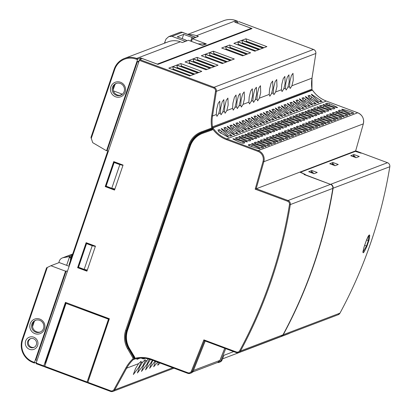 <?xml version="1.0" encoding="UTF-8"?>
<svg xmlns="http://www.w3.org/2000/svg" width="412" height="412" viewBox="0 0 412 412"><rect width="100%" height="100%" fill="white"/><g stroke="black" fill="none" stroke-linecap="round" stroke-linejoin="round"><path stroke-width="0.62" d="M47.313 267.44L22.696 339.751A17.34 16.846 -110.8 0 0 33.156 361.927L34.49 362.421L65.544 271.189L50.897 265.73L46.577 267.81L22.171 339.457C19.663 350.082 23.293 357.776 33.063 362.539L34.381 363.024M39.851 319.109A7.766 7.545 69.2 0 1 44.537 329.044A7.766 7.545 69.2 0 1 34.907 333.638A7.766 7.545 69.2 0 1 30.22 323.708A7.766 7.545 69.2 0 1 39.851 319.109M33.696 337.186A6.504 6.319 69.2 0 1 37.621 345.503A6.504 6.319 69.2 0 1 29.556 349.35A6.504 6.319 69.2 0 1 25.637 341.038A6.504 6.319 69.2 0 1 33.696 337.186M114.201 69.165L90.964 137.423L92.731 142.67L106.538 150.782L137.551 59.668L137.943 58.931L140.616 57.917L140.126 59.354M120.489 82.245A7.766 7.545 69.2 0 1 125.171 92.18A7.766 7.545 69.2 0 1 115.54 96.774A7.766 7.545 69.2 0 1 110.854 86.844A7.766 7.545 69.2 0 1 120.489 82.245M84.172 269.376L92.221 245.722L86.561 243.61L78.512 267.264L84.172 269.376L87.308 270.081M111.781 188.279L119.83 164.625L114.17 162.519L106.121 186.167L111.781 188.279L114.912 188.99M36.41 362.277L34.397 363.039L34.49 362.421M65.544 271.189L66.188 270.947L35.875 359.98L37.044 360.418M106.538 150.782L107.177 150.535L137.443 61.62L138.957 61.043M140.616 57.917L157.296 64.107L251.335 28.335L234.685 22.135L237.43 21.094L237.08 22.475M67.357 271.384L66.188 270.947M50.897 265.73L59.225 262.562L69.103 266.245M137.551 59.668L136.223 59.174L136.609 58.437A18.061 17.546 -110.8 0 0 124.439 58.447L168.199 41.803A18.061 17.546 -110.8 0 1 180.368 41.792L182.367 42.534L188.372 40.252L202.359 45.459L206.361 43.94L192.378 38.728L198.383 36.441L196.385 35.7A18.061 17.546 -110.8 0 0 188.66 34.675M192.378 38.728L191.467 41.401M69.365 265.472L69.036 264.772L107.8 150.905L107.177 150.535M138.617 62.058L137.443 61.62M95.368 246.407L87.205 243.368L86.561 243.61M122.972 165.315L114.809 162.271L114.17 162.519M121.056 95.095A6.324 6.139 -110.8 0 1 117.281 94.935A6.324 6.139 69.2 0 1 116.575 83.317M40.417 331.959A6.324 6.139 -110.8 0 1 36.647 331.799A6.324 6.139 69.2 0 1 35.942 320.181M30.807 338.582A4.697 4.563 -110.8 0 0 34.129 347.316M113.439 90.877L122.39 94.214M113.187 89.754L115 84.419M32.553 326.613L34.366 321.283M90.964 137.423L114.196 69.144L114.716 69.437L91.196 138.54M251.335 28.335L251.14 28.912M22.696 339.751L22.171 339.457L46.577 267.81M70.431 260.678L70.426 259.339L71.925 254.946L72.476 254.668M206.361 43.94L198.069 43.863M35.684 332.165A6.324 6.139 69.2 0 1 35.453 320.345A6.324 6.139 69.2 0 1 43.863 326.247A6.324 6.139 69.2 0 1 35.684 332.165M116.323 95.301A6.324 6.139 69.2 0 1 116.086 83.481A6.324 6.139 69.2 0 1 124.496 89.383A6.324 6.139 69.2 0 1 116.323 95.301M33.521 338.726A4.697 4.563 69.2 0 1 33.696 347.507A4.697 4.563 69.2 0 1 27.45 343.124A4.697 4.563 69.2 0 1 33.521 338.726M92.221 245.722L95.357 246.433M119.83 164.625L122.967 165.336M58.741 262.748L59.287 261.141A5.418 5.263 -110.8 0 1 62.356 257.938L72.703 254.003M66.641 265.328L69.314 257.474L70.437 257.047A4.697 4.563 -110.8 0 0 68.073 256.831L63.278 257.68A5.418 5.263 -110.8 0 0 62.356 257.938M70.864 258.051L69.314 257.474M171.948 36.323L168.755 36.611L180.605 32.105L181.769 32.105L182.284 32.394L171.948 36.323L185.266 41.282L186.832 40.69L185.565 39.918L177.242 36.817L183.649 34.381L193.98 38.12M194.037 37.95L195.597 37.353A7.225 1.303 110.4 0 1 195.824 37.343A7.225 1.303 110.4 0 1 195.896 37.389M185.266 41.282A7.225 1.303 110.4 0 0 184.854 41.591M164.455 43.229L164.718 42.446A7.225 1.303 -69.6 0 1 166.082 38.991L168.755 36.611M182.192 38.661L183.649 34.381M191.971 37.482L190.73 41.128M149.268 359.125L147.032 364.12L141.481 371.418L143.67 365.403L148.16 358.847M142.67 362.076L145.209 359.676L145.05 361.169L142.964 365.671L137.412 372.968L139.601 366.948L142.67 362.076L140.981 362.714L138.895 367.216L133.344 374.513L135.533 368.498L138.602 363.621L141.141 361.226L140.981 362.714M140.013 358.188L136.928 359.362A36.122 35.092 69.2 0 1 137.809 358.43M77.616 267.692L86.937 271.168L95.45 246.16L86.129 242.689L77.616 267.692L78.254 267.45L87.081 270.736M86.623 242.874L78.254 267.45M105.225 186.6L114.546 190.071L123.059 165.068L113.733 161.592L105.225 186.6L105.863 186.353L114.691 189.644M114.227 161.777L105.863 186.353M43.703 366.495L36.06 363.657L36.153 363.039L43.811 365.897L65.436 302.372L109.381 318.749L87.663 382.887L110.493 391.385M36.153 363.039L139.606 59.555L142.248 58.545L157.899 64.38L252.077 28.557L236.411 22.778M65.93 302.557L45.485 362.612L45.825 362.735M45.531 363.59L45.485 362.612M44.656 366.16L43.718 366.51L43.811 365.897M236.431 22.722L239.115 21.733M262.805 48.168L258.921 49.646L237.945 41.828L241.829 40.35L262.805 48.168M258.736 49.713L254.853 51.191L233.877 43.373L237.76 41.9L258.736 49.713M250.599 52.808L246.716 54.286L225.74 46.468L229.623 44.996L250.599 52.808M246.53 54.358L242.647 55.836L221.671 48.019L225.555 46.541L246.53 54.358M234.325 58.998L230.442 60.476L209.466 52.659L213.349 51.181L234.325 58.998M230.257 60.549L226.373 62.027L205.397 54.209L209.281 52.731L230.257 60.549M226.188 62.094L222.305 63.572L201.329 55.754L205.212 54.276L226.188 62.094M218.051 65.189L214.168 66.667L193.192 58.849L197.075 57.371L218.051 65.189M213.983 66.739L210.099 68.212L189.123 60.399L193.007 58.921L213.983 66.739M209.914 68.284L206.031 69.762L185.055 61.944L188.938 60.466L209.914 68.284M201.777 71.379L197.894 72.857L176.918 65.039L180.801 63.561L201.777 71.379M197.708 72.929L193.825 74.402L172.849 66.59L176.733 65.111L197.708 72.929M193.64 74.474L189.757 75.952L168.781 68.135L172.664 66.656L193.64 74.474M266.873 46.618L262.99 48.096L242.014 40.278L245.897 38.805L266.873 46.618M245.629 41.627L246.587 41.267L245.897 38.805M246.371 41.906L246.587 41.267L263.943 47.735M241.561 43.178L242.519 42.812L259.874 49.28M241.829 40.35L242.519 42.812L242.302 43.451M237.492 44.723L238.45 44.362L255.806 50.831M237.76 41.9L238.45 44.362L238.234 45.001M229.355 47.818L230.313 47.457L247.669 53.926M229.623 44.996L230.313 47.457L230.097 48.096M225.287 49.368L226.245 49.002L243.6 55.471M225.555 46.541L226.245 49.002L226.028 49.641M213.081 54.008L214.039 53.648L231.395 60.111M213.349 51.181L214.039 53.648L213.823 54.286M209.018 55.558L209.971 55.193L227.326 61.661M209.281 52.731L209.971 55.193L209.754 55.831M204.949 57.103L205.902 56.743L223.258 63.206M205.212 54.276L205.902 56.743L205.686 57.381M196.812 60.198L197.765 59.833L215.121 66.301M197.075 57.371L197.765 59.833L197.549 60.471M192.744 61.749L193.697 61.383L211.057 67.851M193.007 58.921L193.697 61.383L193.48 62.021M188.675 63.294L189.628 62.928L206.989 69.396M188.938 60.466L189.628 62.928L189.412 63.566M180.538 66.389L181.491 66.023L198.852 72.491M180.801 63.561L181.491 66.023L181.275 66.662M176.47 67.934L177.423 67.573L194.783 74.042M176.733 65.111L177.423 67.573L177.206 68.212M172.401 69.484L173.354 69.118L190.715 75.587M172.664 66.656L173.354 69.118L173.138 69.757M205.712 131.031L205.542 131.531M212.041 128.812L211.387 128.925A1.808 1.756 -110.8 0 0 212.257 128.168M126.031 334.508A20.95 20.353 -110.8 0 0 126.165 340.837M201.808 132.479A20.95 20.353 -110.8 0 0 190.426 144.082M126.896 330.45L126.494 330.604L189.695 144.962A20.95 20.353 69.2 0 1 201.556 132.576A20.95 20.353 69.2 0 1 201.7 132.52L211.361 128.93A1.808 1.756 -110.8 0 0 211.377 128.93L212.103 128.626M218.695 113.63L216.97 116.333L216.31 114.536L216.655 109.386L218.164 103.371L219.771 101.182L220.018 108.109L218.695 113.63L220.379 112.991L220.724 107.841L222.233 101.821L223.84 99.632L224.087 106.559L222.763 112.085L221.038 114.783L220.379 112.991M226.832 110.534L225.107 113.238L224.447 111.441L224.792 106.291L226.301 100.276L227.908 98.087L228.155 105.014L226.832 110.534L232.584 108.346L232.929 103.196L234.438 97.18L236.045 94.992L236.292 101.919L234.969 107.439L233.243 110.143L232.584 108.346M239.037 105.894L237.312 108.593L236.653 106.801L236.998 101.651L238.507 95.63L240.114 93.447L240.361 100.368L239.037 105.894L240.721 105.251L241.066 100.101L242.575 94.085L244.182 91.897L244.429 98.823L243.106 104.344L241.381 107.048L240.721 105.251M251.238 101.249L249.518 103.953L248.858 102.155L249.203 97.005L250.712 90.99L252.319 88.801L252.566 95.728L251.238 101.249L252.927 100.61L253.272 95.46L254.781 89.44L256.388 87.256L256.635 94.178L255.306 99.704L253.586 102.403L252.927 100.61M259.375 98.154L257.654 100.858L256.995 99.06L257.34 93.91L258.849 87.895L260.456 85.706L260.703 92.633L259.375 98.154L269.201 94.42L269.546 89.27L271.055 83.25L272.656 81.066L272.909 87.988L271.58 93.514L269.855 96.217L269.201 94.42M275.649 91.969L273.923 94.667L273.269 92.87L273.614 87.72L275.123 81.705L276.725 79.516L276.977 86.443L275.649 91.969L281.406 89.775L281.751 84.625L283.26 78.61L284.862 76.421L285.114 83.348L283.786 88.874L282.06 91.572L281.406 89.775M287.854 87.323L286.129 90.027L285.475 88.23L285.82 83.08L287.329 77.065L288.93 74.876L289.183 81.797L287.854 87.323L289.543 86.68L289.888 81.53L291.397 75.514L292.999 73.326L293.251 80.252L291.923 85.778L290.197 88.477L289.543 86.68M152.342 360.155L151.101 362.575L145.549 369.873L147.738 363.853L150.447 359.48M155.087 361.18L149.618 368.323L151.807 362.308L152.919 360.371M157.667 362.143L153.686 366.778L155.551 361.355M160.067 363.034L157.755 365.228L158.363 362.4M86.984 382.624L44.547 366.819L66.038 303.356L108.485 319.176L87.092 382.022L86.999 382.64L87.725 382.372M88.642 379.668L108.552 320.624L108.485 319.176M66.038 303.356L108.727 319.084M321.963 101.579L322.102 101.167L320.361 101.831L318.352 101.079L311.627 94.837L311.374 94.199L322.086 101.398M315.958 103.865L316.097 103.453L314.356 104.112L312.348 103.366L305.616 97.124L305.369 96.485L316.086 103.664M309.948 106.152L310.087 105.74L308.351 106.399L306.337 105.652L299.612 99.405L299.364 98.767L310.066 105.987M303.943 108.433L304.082 108.021L302.341 108.686L300.333 107.934L293.607 101.692L293.354 101.053L304.066 108.253M297.938 110.72L298.077 110.308L296.336 110.967L294.328 110.22L287.602 103.979L287.349 103.335L298.061 110.54M291.928 113.006L292.072 112.594L290.331 113.254L288.318 112.502L281.592 106.26L281.344 105.621L292.046 112.842M285.923 115.288L286.062 114.876L284.326 115.54L282.313 114.788L275.587 108.547L275.334 107.908L286.052 115.108M279.918 117.575L280.057 117.163L278.316 117.822L276.308 117.075L269.582 110.833L269.33 110.189L280.042 117.389M273.908 119.856L274.052 119.444L272.311 120.108L270.303 119.356L263.572 113.115L263.325 112.476L274.042 119.655M267.903 122.143L268.042 121.731L266.307 122.39L264.293 121.643L257.567 115.401L257.32 114.763L268.021 121.983M261.898 124.429L262.037 124.017L260.296 124.676L258.288 123.93L251.562 117.683L251.31 117.044L262.022 124.244M255.893 126.711L256.032 126.299L254.292 126.963L252.283 126.211L245.552 119.969L245.305 119.331L256.017 126.53M249.883 128.997L250.022 128.585L248.287 129.244L246.273 128.498L239.547 122.256L239.3 121.612L250.017 128.796M243.878 131.284L244.017 130.872L242.282 131.531L240.268 130.779L233.542 124.537L233.29 123.899L243.997 131.119M237.873 133.565L238.012 133.153L236.272 133.818L234.263 133.066L227.537 126.824L227.285 126.185L237.997 133.385M231.863 135.852L232.007 135.44L230.267 136.099L228.253 135.352L221.527 129.111L221.28 128.467L231.997 135.651M318.291 102.84L318.419 102.464L317.791 102.701L309.165 97.716L308.016 95.718L309.7 95.414L318.764 102.82M312.286 105.122L312.409 104.751L311.786 104.988L303.16 100.003L302.011 97.999L303.696 97.701L312.76 105.106M306.276 107.408L306.404 107.032L305.776 107.275L297.15 102.289L296.007 100.286L297.685 99.982L306.749 107.388M300.271 109.69L300.399 109.319L299.771 109.556L291.145 104.571L290.002 102.573L291.681 102.269L300.745 109.674M294.266 111.976L294.389 111.606L293.766 111.843L285.14 106.857L283.992 104.854L285.676 104.555L294.74 111.961M288.256 114.263L288.385 113.887L287.756 114.129L279.13 109.139L277.987 107.141L279.666 106.837L288.73 114.242M282.251 116.545L282.38 116.174L281.751 116.411L273.125 111.425L271.982 109.422L273.661 109.123L282.725 116.529M276.246 118.831L276.375 118.455L275.746 118.697L267.12 113.712L265.972 111.709L267.656 111.41L276.72 118.81M270.241 121.118L270.365 120.742L269.742 120.979L261.11 115.993L259.967 113.995L261.646 113.691L270.715 121.097M264.231 123.399L264.36 123.028L263.732 123.265L255.105 118.28L253.962 116.277L255.641 115.978L264.705 123.384M258.226 125.686L258.355 125.31L257.727 125.552L249.1 120.567L247.957 118.563L249.636 118.259L258.7 125.665M252.221 127.967L252.345 127.596L251.722 127.833L243.095 122.848L241.947 120.85L243.631 120.546L252.695 127.952M246.211 130.254L246.34 129.883L245.712 130.12L237.085 125.135L235.942 123.131L237.621 122.833L246.685 130.238M240.206 132.54L240.335 132.164L239.707 132.407L231.081 127.416L229.937 125.418L231.616 125.114L240.68 132.52M234.201 134.822L234.325 134.451L233.702 134.688L225.076 129.703L223.927 127.699L225.611 127.401L234.675 134.806M228.191 137.108L228.32 136.738L227.692 136.975L219.066 131.989L217.922 129.986L219.601 129.687L228.665 137.093M212.34 127.967L212.623 128.93L212.963 127.89L312.481 90.135M354.732 151.595L354.892 151.137L361 152.821L355.669 150.838L363.332 123.852L355.669 150.838L255.183 189.175L263.01 161.55A8.307 8.07 -110.8 0 0 257.871 151.338L226.482 139.642A29.623 28.778 69.2 0 1 212.623 128.93L212.278 129.95L203.003 133.205A21.676 21.053 -110.8 0 0 190.236 146.203L127.591 330.218A21.676 21.053 -110.8 0 0 129.636 348.732L134.853 357.384L134.503 358.404L133.776 358.749L134.209 359.223L134.503 358.404A29.623 28.778 69.2 0 1 151.714 359.269L187.841 372.731A2.889 2.807 -110.8 0 0 191.369 371.166L203.878 339.874L236.328 351.966A2.889 2.807 -110.8 0 0 239.717 350.689A468.887 455.507 -110.8 0 0 289.487 204.496L290.342 204.568A3.61 3.507 -110.8 0 0 288.019 200.526L256.202 188.67L263.845 161.705L363.312 123.868A9.033 8.776 69.2 0 0 357.724 112.764L326.34 101.069L226.873 138.906A28.897 28.073 69.2 0 1 212.963 127.89A0.36 0.35 -110.8 0 0 212.546 127.751L211.861 129.342L212.278 129.95M187.841 372.731L187.769 373.349A3.61 3.507 -110.8 0 0 190.205 373.344L191.245 372.948A3.61 3.507 -110.8 0 0 193.228 370.991L192.183 371.387L204.44 340.734L236.256 352.579A3.61 3.507 -110.8 0 0 240.5 350.988L282.982 334.827L281.175 336.419A3.61 3.507 -110.8 0 0 282.982 334.827L282.993 334.822A469.608 456.208 -110.8 0 0 332.829 188.408A3.61 3.507 -110.8 0 0 330.506 184.365L304.015 174.497L304.679 174.245L299.751 172.108M129.636 348.732L129.177 349.041L134.235 357.4L133.761 358.754M133.823 358.61L134.23 357.415L134.853 357.384M212.293 128.106L211.881 129.322L203.404 132.278A22.397 21.759 -110.8 0 0 202.889 132.468L202.41 132.649A22.397 21.759 -110.8 0 0 189.731 145.894L127.087 329.909L189.716 145.93M206.757 130.64L206.948 131.037M211.572 129.414L210.82 129.136M222.073 359.985L220.075 361.983A3.61 3.507 -110.8 0 0 222.058 360.021L223.628 356.092M217.356 362.57A3.61 3.507 -110.8 0 0 221.017 360.418L225.714 348.66M203.878 339.874L204.414 340.724L236.236 352.579L238.692 352.579L281.175 336.419M193.228 370.991L205.207 341.018M304.015 174.497L330.522 184.375L288.019 200.526L287.627 201.262L255.183 189.175M304.53 174.683L304.679 174.245M353.105 156.606L354.593 156.04L355.602 157.533M354.593 156.04L353.929 155.793L352.44 156.359M332.082 164.604L333.571 164.038L332.906 163.791L331.418 164.357M311.06 172.597L312.548 172.036L311.884 171.783L310.396 172.35M333.571 164.038L334.58 165.531M312.548 172.036L313.558 173.529M361 152.821L360.891 153.13M342.104 109.592A18.061 2.781 18.8 0 0 349.767 113.084A1.808 0.278 18.8 0 0 351.843 113.64A14.451 2.225 18.8 0 0 353.573 113.192A14.451 2.225 18.8 0 0 353.584 112.981A1.808 0.278 18.8 0 0 352.085 112.203A18.061 2.781 18.8 0 0 342.733 109.355A1.808 0.278 18.8 0 0 341.744 109.278A1.808 0.278 18.8 0 0 342.104 109.592M337.145 107.275A18.061 2.781 18.8 0 0 329.482 103.783A1.808 0.278 18.8 0 0 327.406 103.227A14.451 2.225 18.8 0 0 325.676 103.675A14.451 2.225 18.8 0 0 325.665 103.886A1.808 0.278 18.8 0 0 327.164 104.663A18.061 2.781 18.8 0 0 336.516 107.511A1.808 0.278 18.8 0 0 337.505 107.589A1.808 0.278 18.8 0 0 337.145 107.275L337.026 107.62M336.099 111.879A18.061 2.781 18.8 0 0 343.762 115.37A1.808 0.278 18.8 0 0 345.838 115.927A14.451 2.225 18.8 0 0 347.568 115.473A14.451 2.225 18.8 0 0 347.579 115.262A1.808 0.278 18.8 0 0 346.08 114.49A18.061 2.781 18.8 0 0 336.722 111.642A1.808 0.278 18.8 0 0 335.739 111.564A1.808 0.278 18.8 0 0 336.099 111.879M331.14 109.556A18.061 2.781 18.8 0 0 323.477 106.064A1.808 0.278 18.8 0 0 321.401 105.508A14.451 2.225 18.8 0 0 319.671 105.961A14.451 2.225 18.8 0 0 319.661 106.172A1.808 0.278 18.8 0 0 321.159 106.945A18.061 2.781 18.8 0 0 330.512 109.798A1.808 0.278 18.8 0 0 331.5 109.875A1.808 0.278 18.8 0 0 331.14 109.556L331.021 109.901M330.089 114.16A18.061 2.781 18.8 0 0 337.752 117.657A1.808 0.278 18.8 0 0 339.833 118.213A14.451 2.225 18.8 0 0 341.563 117.76A14.451 2.225 18.8 0 0 341.569 117.549A1.808 0.278 18.8 0 0 340.07 116.771A18.061 2.781 18.8 0 0 330.718 113.923A1.808 0.278 18.8 0 0 329.729 113.846A1.808 0.278 18.8 0 0 330.089 114.16M325.135 111.843A18.061 2.781 18.8 0 0 317.472 108.351A1.808 0.278 18.8 0 0 315.391 107.795A14.451 2.225 18.8 0 0 313.661 108.243A14.451 2.225 18.8 0 0 313.656 108.454A1.808 0.278 18.8 0 0 315.154 109.231A18.061 2.781 18.8 0 0 324.507 112.079A1.808 0.278 18.8 0 0 325.495 112.157A1.808 0.278 18.8 0 0 325.135 111.843L325.017 112.188M324.084 116.447A18.061 2.781 18.8 0 0 331.748 119.938A1.808 0.278 18.8 0 0 333.823 120.495A14.451 2.225 18.8 0 0 335.553 120.046A14.451 2.225 18.8 0 0 335.564 119.835A1.808 0.278 18.8 0 0 334.065 119.058A18.061 2.781 18.8 0 0 324.713 116.21A1.808 0.278 18.8 0 0 323.724 116.133A1.808 0.278 18.8 0 0 324.084 116.447M319.125 114.129A18.061 2.781 18.8 0 0 311.462 110.637A1.808 0.278 18.8 0 0 309.386 110.081A14.451 2.225 18.8 0 0 307.656 110.529A14.451 2.225 18.8 0 0 307.646 110.74A1.808 0.278 18.8 0 0 309.144 111.518A18.061 2.781 18.8 0 0 318.502 114.366A1.808 0.278 18.8 0 0 319.485 114.443A1.808 0.278 18.8 0 0 319.125 114.129L319.006 114.474M318.079 118.733A18.061 2.781 18.8 0 0 325.743 122.225A1.808 0.278 18.8 0 0 327.818 122.781A14.451 2.225 18.8 0 0 329.548 122.328A14.451 2.225 18.8 0 0 329.559 122.117A1.808 0.278 18.8 0 0 328.06 121.344A18.061 2.781 18.8 0 0 318.708 118.491A1.808 0.278 18.8 0 0 317.719 118.419A1.808 0.278 18.8 0 0 318.079 118.733M313.12 116.411A18.061 2.781 18.8 0 0 305.457 112.919A1.808 0.278 18.8 0 0 303.381 112.363A14.451 2.225 18.8 0 0 301.651 112.816A14.451 2.225 18.8 0 0 301.641 113.027A1.808 0.278 18.8 0 0 303.139 113.8A18.061 2.781 18.8 0 0 312.492 116.653A1.808 0.278 18.8 0 0 313.481 116.725A1.808 0.278 18.8 0 0 313.12 116.411L313.002 116.756M312.075 121.015A18.061 2.781 18.8 0 0 319.733 124.506A1.808 0.278 18.8 0 0 321.813 125.063A14.451 2.225 18.8 0 0 323.544 124.615A14.451 2.225 18.8 0 0 323.549 124.403A1.808 0.278 18.8 0 0 322.05 123.626A18.061 2.781 18.8 0 0 312.698 120.778A1.808 0.278 18.8 0 0 311.714 120.701A1.808 0.278 18.8 0 0 312.075 121.015M307.115 118.697A18.061 2.781 18.8 0 0 299.452 115.206A1.808 0.278 18.8 0 0 297.371 114.649A14.451 2.225 18.8 0 0 295.641 115.097A14.451 2.225 18.8 0 0 295.636 115.309A1.808 0.278 18.8 0 0 297.134 116.086A18.061 2.781 18.8 0 0 306.487 118.934A1.808 0.278 18.8 0 0 307.476 119.011A1.808 0.278 18.8 0 0 307.115 118.697L306.997 119.042M306.065 123.301A18.061 2.781 18.8 0 0 313.728 126.793A1.808 0.278 18.8 0 0 315.803 127.349A14.451 2.225 18.8 0 0 317.534 126.901A14.451 2.225 18.8 0 0 317.544 126.69A1.808 0.278 18.8 0 0 316.045 125.912A18.061 2.781 18.8 0 0 306.693 123.064A1.808 0.278 18.8 0 0 305.704 122.987A1.808 0.278 18.8 0 0 306.065 123.301M301.105 120.984A18.061 2.781 18.8 0 0 293.442 117.487A1.808 0.278 18.8 0 0 291.366 116.931A14.451 2.225 18.8 0 0 289.636 117.384A14.451 2.225 18.8 0 0 289.631 117.595A1.808 0.278 18.8 0 0 291.124 118.373A18.061 2.781 18.8 0 0 300.482 121.221A1.808 0.278 18.8 0 0 301.466 121.298A1.808 0.278 18.8 0 0 301.105 120.984L300.992 121.329M300.06 125.588A18.061 2.781 18.8 0 0 307.723 129.08A1.808 0.278 18.8 0 0 309.798 129.636A14.451 2.225 18.8 0 0 311.529 129.183A14.451 2.225 18.8 0 0 311.539 128.971A1.808 0.278 18.8 0 0 310.04 128.199A18.061 2.781 18.8 0 0 300.688 125.346A1.808 0.278 18.8 0 0 299.699 125.269A1.808 0.278 18.8 0 0 300.06 125.588M295.1 123.265A18.061 2.781 18.8 0 0 287.437 119.774A1.808 0.278 18.8 0 0 285.362 119.217A14.451 2.225 18.8 0 0 283.631 119.671A14.451 2.225 18.8 0 0 283.621 119.882A1.808 0.278 18.8 0 0 285.119 120.654A18.061 2.781 18.8 0 0 294.472 123.502A1.808 0.278 18.8 0 0 295.461 123.579A1.808 0.278 18.8 0 0 295.1 123.265L294.982 123.61M294.055 127.869A18.061 2.781 18.8 0 0 301.718 131.361A1.808 0.278 18.8 0 0 303.793 131.917A14.451 2.225 18.8 0 0 305.524 131.469A14.451 2.225 18.8 0 0 305.534 131.258A1.808 0.278 18.8 0 0 304.035 130.48A18.061 2.781 18.8 0 0 294.678 127.632A1.808 0.278 18.8 0 0 293.694 127.555A1.808 0.278 18.8 0 0 294.055 127.869M289.095 125.552A18.061 2.781 18.8 0 0 281.432 122.06A1.808 0.278 18.8 0 0 279.357 121.504A14.451 2.225 18.8 0 0 277.626 121.952A14.451 2.225 18.8 0 0 277.616 122.163A1.808 0.278 18.8 0 0 279.115 122.941A18.061 2.781 18.8 0 0 288.467 125.789A1.808 0.278 18.8 0 0 289.456 125.866A1.808 0.278 18.8 0 0 289.095 125.552L288.977 125.897M288.045 130.156A18.061 2.781 18.8 0 0 295.708 133.648A1.808 0.278 18.8 0 0 297.788 134.204A14.451 2.225 18.8 0 0 299.519 133.751A14.451 2.225 18.8 0 0 299.524 133.54A1.808 0.278 18.8 0 0 298.025 132.767A18.061 2.781 18.8 0 0 288.673 129.919A1.808 0.278 18.8 0 0 287.684 129.842A1.808 0.278 18.8 0 0 288.045 130.156M283.09 127.833A18.061 2.781 18.8 0 0 275.427 124.342A1.808 0.278 18.8 0 0 273.347 123.785A14.451 2.225 18.8 0 0 271.616 124.239A14.451 2.225 18.8 0 0 271.611 124.45A1.808 0.278 18.8 0 0 273.11 125.222A18.061 2.781 18.8 0 0 282.462 128.075A1.808 0.278 18.8 0 0 283.446 128.153A1.808 0.278 18.8 0 0 283.09 127.833L282.972 128.178M282.04 132.437A18.061 2.781 18.8 0 0 289.703 135.934A1.808 0.278 18.8 0 0 291.778 136.49A14.451 2.225 18.8 0 0 293.509 136.037A14.451 2.225 18.8 0 0 293.519 135.826A1.808 0.278 18.8 0 0 292.02 135.048A18.061 2.781 18.8 0 0 282.668 132.201A1.808 0.278 18.8 0 0 281.679 132.123A1.808 0.278 18.8 0 0 282.04 132.437M277.08 130.12A18.061 2.781 18.8 0 0 269.417 126.628A1.808 0.278 18.8 0 0 267.342 126.072A14.451 2.225 18.8 0 0 265.611 126.52A14.451 2.225 18.8 0 0 265.601 126.731A1.808 0.278 18.8 0 0 267.1 127.509A18.061 2.781 18.8 0 0 276.452 130.357A1.808 0.278 18.8 0 0 277.441 130.434A1.808 0.278 18.8 0 0 277.08 130.12L276.962 130.465M276.035 134.724A18.061 2.781 18.8 0 0 283.698 138.216A1.808 0.278 18.8 0 0 285.774 138.772A14.451 2.225 18.8 0 0 287.504 138.324A14.451 2.225 18.8 0 0 287.514 138.113A1.808 0.278 18.8 0 0 286.016 137.335A18.061 2.781 18.8 0 0 276.658 134.487A1.808 0.278 18.8 0 0 275.674 134.41A1.808 0.278 18.8 0 0 276.035 134.724M271.075 132.407A18.061 2.781 18.8 0 0 263.412 128.915A1.808 0.278 18.8 0 0 261.337 128.359A14.451 2.225 18.8 0 0 259.606 128.807A14.451 2.225 18.8 0 0 259.596 129.018A1.808 0.278 18.8 0 0 261.095 129.795A18.061 2.781 18.8 0 0 270.447 132.643A1.808 0.278 18.8 0 0 271.436 132.721A1.808 0.278 18.8 0 0 271.075 132.407L270.957 132.752M270.025 137.011A18.061 2.781 18.8 0 0 277.688 140.502A1.808 0.278 18.8 0 0 279.769 141.058A14.451 2.225 18.8 0 0 281.499 140.605A14.451 2.225 18.8 0 0 281.504 140.394A1.808 0.278 18.8 0 0 280.006 139.622A18.061 2.781 18.8 0 0 270.653 136.769A1.808 0.278 18.8 0 0 269.664 136.696A1.808 0.278 18.8 0 0 270.025 137.011M265.071 134.688A18.061 2.781 18.8 0 0 257.407 131.196A1.808 0.278 18.8 0 0 255.327 130.64A14.451 2.225 18.8 0 0 253.596 131.093A14.451 2.225 18.8 0 0 253.591 131.304A1.808 0.278 18.8 0 0 255.09 132.077A18.061 2.781 18.8 0 0 264.442 134.93A1.808 0.278 18.8 0 0 265.431 135.007A1.808 0.278 18.8 0 0 265.071 134.688L264.952 135.033M264.02 139.292A18.061 2.781 18.8 0 0 271.683 142.784A1.808 0.278 18.8 0 0 273.759 143.34A14.451 2.225 18.8 0 0 275.489 142.892A14.451 2.225 18.8 0 0 275.499 142.681A1.808 0.278 18.8 0 0 274.001 141.903A18.061 2.781 18.8 0 0 264.648 139.055A1.808 0.278 18.8 0 0 263.659 138.978A1.808 0.278 18.8 0 0 264.02 139.292M259.06 136.975A18.061 2.781 18.8 0 0 251.397 133.483A1.808 0.278 18.8 0 0 249.322 132.927A14.451 2.225 18.8 0 0 247.591 133.375A14.451 2.225 18.8 0 0 247.581 133.586A1.808 0.278 18.8 0 0 249.08 134.363A18.061 2.781 18.8 0 0 258.437 137.211A1.808 0.278 18.8 0 0 259.421 137.289A1.808 0.278 18.8 0 0 259.06 136.975L258.942 137.32M258.015 141.579A18.061 2.781 18.8 0 0 265.678 145.07A1.808 0.278 18.8 0 0 267.754 145.627A14.451 2.225 18.8 0 0 269.484 145.178A14.451 2.225 18.8 0 0 269.494 144.967A1.808 0.278 18.8 0 0 267.996 144.19A18.061 2.781 18.8 0 0 258.643 141.342A1.808 0.278 18.8 0 0 257.654 141.264A1.808 0.278 18.8 0 0 258.015 141.579M253.056 139.261A18.061 2.781 18.8 0 0 245.392 135.764A1.808 0.278 18.8 0 0 243.317 135.208A14.451 2.225 18.8 0 0 241.587 135.661A14.451 2.225 18.8 0 0 241.576 135.872A1.808 0.278 18.8 0 0 243.075 136.65A18.061 2.781 18.8 0 0 252.427 139.498A1.808 0.278 18.8 0 0 253.416 139.575A1.808 0.278 18.8 0 0 253.056 139.261L252.937 139.606M252.01 143.865A18.061 2.781 18.8 0 0 259.668 147.357A1.808 0.278 18.8 0 0 261.749 147.913A14.451 2.225 18.8 0 0 263.479 147.46A14.451 2.225 18.8 0 0 263.484 147.249A1.808 0.278 18.8 0 0 261.986 146.476A18.061 2.781 18.8 0 0 252.633 143.623A1.808 0.278 18.8 0 0 251.65 143.546A1.808 0.278 18.8 0 0 252.01 143.865M247.051 141.543A18.061 2.781 18.8 0 0 239.387 138.051A1.808 0.278 18.8 0 0 237.307 137.495A14.451 2.225 18.8 0 0 235.576 137.948A14.451 2.225 18.8 0 0 235.571 138.159A1.808 0.278 18.8 0 0 237.07 138.932A18.061 2.781 18.8 0 0 246.422 141.78A1.808 0.278 18.8 0 0 247.411 141.857A1.808 0.278 18.8 0 0 247.051 141.543L246.932 141.888M349.896 114.284A18.061 2.781 18.8 0 0 342.233 110.792A1.808 0.278 18.8 0 0 340.158 110.236A14.451 2.225 18.8 0 0 338.427 110.689A14.451 2.225 18.8 0 0 338.417 110.9A1.808 0.278 18.8 0 0 339.915 111.673A18.061 2.781 18.8 0 0 349.268 114.526A1.808 0.278 18.8 0 0 350.257 114.603A1.808 0.278 18.8 0 0 349.896 114.284L349.778 114.629M323.348 104.864A18.061 2.781 18.8 0 0 331.011 108.356A1.808 0.278 18.8 0 0 333.087 108.912A14.451 2.225 18.8 0 0 334.817 108.464A14.451 2.225 18.8 0 0 334.827 108.253A1.808 0.278 18.8 0 0 333.329 107.475A18.061 2.781 18.8 0 0 323.976 104.627A1.808 0.278 18.8 0 0 322.987 104.55A1.808 0.278 18.8 0 0 323.348 104.864M343.886 116.57A18.061 2.781 18.8 0 0 336.228 113.079A1.808 0.278 18.8 0 0 334.147 112.522A14.451 2.225 18.8 0 0 332.417 112.97A14.451 2.225 18.8 0 0 332.412 113.182A1.808 0.278 18.8 0 0 333.911 113.959A18.061 2.781 18.8 0 0 343.263 116.807A1.808 0.278 18.8 0 0 344.247 116.884A1.808 0.278 18.8 0 0 343.886 116.57L343.773 116.915M317.343 107.151A18.061 2.781 18.8 0 0 325.006 110.643A1.808 0.278 18.8 0 0 327.082 111.199A14.451 2.225 18.8 0 0 328.812 110.746A14.451 2.225 18.8 0 0 328.822 110.534A1.808 0.278 18.8 0 0 327.324 109.762A18.061 2.781 18.8 0 0 317.971 106.914A1.808 0.278 18.8 0 0 316.983 106.837A1.808 0.278 18.8 0 0 317.343 107.151M337.881 118.857A18.061 2.781 18.8 0 0 330.218 115.365A1.808 0.278 18.8 0 0 328.143 114.809A14.451 2.225 18.8 0 0 326.412 115.257A14.451 2.225 18.8 0 0 326.402 115.468A1.808 0.278 18.8 0 0 327.901 116.246A18.061 2.781 18.8 0 0 337.253 119.094A1.808 0.278 18.8 0 0 338.242 119.171A1.808 0.278 18.8 0 0 337.881 118.857L337.763 119.202M311.333 109.432A18.061 2.781 18.8 0 0 318.996 112.929A1.808 0.278 18.8 0 0 321.077 113.485A14.451 2.225 18.8 0 0 322.807 113.032A14.451 2.225 18.8 0 0 322.812 112.821A1.808 0.278 18.8 0 0 321.314 112.043A18.061 2.781 18.8 0 0 311.961 109.195A1.808 0.278 18.8 0 0 310.978 109.118A1.808 0.278 18.8 0 0 311.333 109.432M331.876 121.138A18.061 2.781 18.8 0 0 324.213 117.647A1.808 0.278 18.8 0 0 322.138 117.09A14.451 2.225 18.8 0 0 320.407 117.544A14.451 2.225 18.8 0 0 320.397 117.755A1.808 0.278 18.8 0 0 321.896 118.527A18.061 2.781 18.8 0 0 331.248 121.38A1.808 0.278 18.8 0 0 332.237 121.452A1.808 0.278 18.8 0 0 331.876 121.138L331.758 121.483M305.328 111.719A18.061 2.781 18.8 0 0 312.991 115.211A1.808 0.278 18.8 0 0 315.067 115.767A14.451 2.225 18.8 0 0 316.797 115.319A14.451 2.225 18.8 0 0 316.807 115.108A1.808 0.278 18.8 0 0 315.309 114.33A18.061 2.781 18.8 0 0 305.956 111.482A1.808 0.278 18.8 0 0 304.968 111.405A1.808 0.278 18.8 0 0 305.328 111.719M325.871 123.425A18.061 2.781 18.8 0 0 318.208 119.933A1.808 0.278 18.8 0 0 316.128 119.377A14.451 2.225 18.8 0 0 314.397 119.825A14.451 2.225 18.8 0 0 314.392 120.036A1.808 0.278 18.8 0 0 315.891 120.814A18.061 2.781 18.8 0 0 325.243 123.662A1.808 0.278 18.8 0 0 326.232 123.739A1.808 0.278 18.8 0 0 325.871 123.425L325.753 123.77M299.323 114.006A18.061 2.781 18.8 0 0 306.986 117.497A1.808 0.278 18.8 0 0 309.062 118.053A14.451 2.225 18.8 0 0 310.792 117.6A14.451 2.225 18.8 0 0 310.803 117.389A1.808 0.278 18.8 0 0 309.304 116.617A18.061 2.781 18.8 0 0 299.951 113.764A1.808 0.278 18.8 0 0 298.963 113.691A1.808 0.278 18.8 0 0 299.323 114.006M319.861 125.712A18.061 2.781 18.8 0 0 312.198 122.215A1.808 0.278 18.8 0 0 310.123 121.658A14.451 2.225 18.8 0 0 308.392 122.112A14.451 2.225 18.8 0 0 308.382 122.323A1.808 0.278 18.8 0 0 309.881 123.1A18.061 2.781 18.8 0 0 319.238 125.948A1.808 0.278 18.8 0 0 320.222 126.026A1.808 0.278 18.8 0 0 319.861 125.712L319.743 126.057M293.318 116.287A18.061 2.781 18.8 0 0 300.981 119.779A1.808 0.278 18.8 0 0 303.057 120.335A14.451 2.225 18.8 0 0 304.787 119.887A14.451 2.225 18.8 0 0 304.792 119.676A1.808 0.278 18.8 0 0 303.299 118.898A18.061 2.781 18.8 0 0 293.941 116.05A1.808 0.278 18.8 0 0 292.958 115.973A1.808 0.278 18.8 0 0 293.318 116.287M313.856 127.993A18.061 2.781 18.8 0 0 306.193 124.501A1.808 0.278 18.8 0 0 304.118 123.945A14.451 2.225 18.8 0 0 302.387 124.398A14.451 2.225 18.8 0 0 302.377 124.609A1.808 0.278 18.8 0 0 303.876 125.382A18.061 2.781 18.8 0 0 313.228 128.23A1.808 0.278 18.8 0 0 314.217 128.307A1.808 0.278 18.8 0 0 313.856 127.993L313.738 128.338M287.308 118.574A18.061 2.781 18.8 0 0 294.971 122.065A1.808 0.278 18.8 0 0 297.052 122.621A14.451 2.225 18.8 0 0 298.782 122.173A14.451 2.225 18.8 0 0 298.788 121.962A1.808 0.278 18.8 0 0 297.289 121.185A18.061 2.781 18.8 0 0 287.937 118.337A1.808 0.278 18.8 0 0 286.948 118.259A1.808 0.278 18.8 0 0 287.308 118.574M307.852 130.28A18.061 2.781 18.8 0 0 300.188 126.788A1.808 0.278 18.8 0 0 298.108 126.232A14.451 2.225 18.8 0 0 296.377 126.68A14.451 2.225 18.8 0 0 296.372 126.891A1.808 0.278 18.8 0 0 297.871 127.669A18.061 2.781 18.8 0 0 307.223 130.516A1.808 0.278 18.8 0 0 308.212 130.594A1.808 0.278 18.8 0 0 307.852 130.28L307.733 130.625M281.303 120.86A18.061 2.781 18.8 0 0 288.966 124.352A1.808 0.278 18.8 0 0 291.042 124.908A14.451 2.225 18.8 0 0 292.772 124.455A14.451 2.225 18.8 0 0 292.783 124.244A1.808 0.278 18.8 0 0 291.284 123.471A18.061 2.781 18.8 0 0 281.932 120.618A1.808 0.278 18.8 0 0 280.943 120.541A1.808 0.278 18.8 0 0 281.303 120.86M301.841 132.561A18.061 2.781 18.8 0 0 294.178 129.069A1.808 0.278 18.8 0 0 292.103 128.513A14.451 2.225 18.8 0 0 290.372 128.966A14.451 2.225 18.8 0 0 290.367 129.177A1.808 0.278 18.8 0 0 291.861 129.955A18.061 2.781 18.8 0 0 301.218 132.803A1.808 0.278 18.8 0 0 302.202 132.88A1.808 0.278 18.8 0 0 301.841 132.561L301.728 132.906M275.298 123.142A18.061 2.781 18.8 0 0 282.962 126.633A1.808 0.278 18.8 0 0 285.037 127.19A14.451 2.225 18.8 0 0 286.767 126.742A14.451 2.225 18.8 0 0 286.778 126.53A1.808 0.278 18.8 0 0 285.279 125.753A18.061 2.781 18.8 0 0 275.922 122.905A1.808 0.278 18.8 0 0 274.938 122.828A1.808 0.278 18.8 0 0 275.298 123.142M295.837 134.848A18.061 2.781 18.8 0 0 288.173 131.356A1.808 0.278 18.8 0 0 286.098 130.8A14.451 2.225 18.8 0 0 284.368 131.248A14.451 2.225 18.8 0 0 284.357 131.459A1.808 0.278 18.8 0 0 285.856 132.237A18.061 2.781 18.8 0 0 295.208 135.085A1.808 0.278 18.8 0 0 296.197 135.162A1.808 0.278 18.8 0 0 295.837 134.848L295.718 135.193M269.288 125.428A18.061 2.781 18.8 0 0 276.952 128.92A1.808 0.278 18.8 0 0 279.032 129.476A14.451 2.225 18.8 0 0 280.763 129.023A14.451 2.225 18.8 0 0 280.768 128.812A1.808 0.278 18.8 0 0 279.269 128.039A18.061 2.781 18.8 0 0 269.917 125.191A1.808 0.278 18.8 0 0 268.928 125.114A1.808 0.278 18.8 0 0 269.288 125.428M289.832 137.134A18.061 2.781 18.8 0 0 282.168 133.643A1.808 0.278 18.8 0 0 280.093 133.086A14.451 2.225 18.8 0 0 278.363 133.534A14.451 2.225 18.8 0 0 278.352 133.745A1.808 0.278 18.8 0 0 279.851 134.523A18.061 2.781 18.8 0 0 289.203 137.371A1.808 0.278 18.8 0 0 290.192 137.448A1.808 0.278 18.8 0 0 289.832 137.134L289.713 137.479M263.283 127.71A18.061 2.781 18.8 0 0 270.947 131.207A1.808 0.278 18.8 0 0 273.022 131.763A14.451 2.225 18.8 0 0 274.752 131.31A14.451 2.225 18.8 0 0 274.763 131.098A1.808 0.278 18.8 0 0 273.264 130.321A18.061 2.781 18.8 0 0 263.912 127.473A1.808 0.278 18.8 0 0 262.923 127.396A1.808 0.278 18.8 0 0 263.283 127.71M283.827 139.416A18.061 2.781 18.8 0 0 276.164 135.924A1.808 0.278 18.8 0 0 274.083 135.368A14.451 2.225 18.8 0 0 272.353 135.821A14.451 2.225 18.8 0 0 272.347 136.032A1.808 0.278 18.8 0 0 273.846 136.805A18.061 2.781 18.8 0 0 283.198 139.658A1.808 0.278 18.8 0 0 284.182 139.735A1.808 0.278 18.8 0 0 283.827 139.416L283.708 139.761M257.279 129.996A18.061 2.781 18.8 0 0 264.942 133.488A1.808 0.278 18.8 0 0 267.017 134.044A14.451 2.225 18.8 0 0 268.748 133.596A14.451 2.225 18.8 0 0 268.758 133.385A1.808 0.278 18.8 0 0 267.259 132.607A18.061 2.781 18.8 0 0 257.907 129.759A1.808 0.278 18.8 0 0 256.918 129.682A1.808 0.278 18.8 0 0 257.279 129.996M277.817 141.702A18.061 2.781 18.8 0 0 270.154 138.211A1.808 0.278 18.8 0 0 268.078 137.654A14.451 2.225 18.8 0 0 266.348 138.102A14.451 2.225 18.8 0 0 266.337 138.314A1.808 0.278 18.8 0 0 267.836 139.091A18.061 2.781 18.8 0 0 277.194 141.939A1.808 0.278 18.8 0 0 278.177 142.016A1.808 0.278 18.8 0 0 277.817 141.702L277.698 142.047M251.274 132.283A18.061 2.781 18.8 0 0 258.932 135.775A1.808 0.278 18.8 0 0 261.012 136.331A14.451 2.225 18.8 0 0 262.743 135.878A14.451 2.225 18.8 0 0 262.748 135.666A1.808 0.278 18.8 0 0 261.249 134.894A18.061 2.781 18.8 0 0 251.897 132.041A1.808 0.278 18.8 0 0 250.913 131.969A1.808 0.278 18.8 0 0 251.274 132.283M271.812 143.989A18.061 2.781 18.8 0 0 264.149 140.492A1.808 0.278 18.8 0 0 262.073 139.941A14.451 2.225 18.8 0 0 260.343 140.389A14.451 2.225 18.8 0 0 260.332 140.6A1.808 0.278 18.8 0 0 261.831 141.378A18.061 2.781 18.8 0 0 271.184 144.226A1.808 0.278 18.8 0 0 272.172 144.303A1.808 0.278 18.8 0 0 271.812 143.989L271.693 144.334M245.264 134.564A18.061 2.781 18.8 0 0 252.927 138.056A1.808 0.278 18.8 0 0 255.002 138.612A14.451 2.225 18.8 0 0 256.733 138.164A14.451 2.225 18.8 0 0 256.743 137.953A1.808 0.278 18.8 0 0 255.244 137.175A18.061 2.781 18.8 0 0 245.892 134.327A1.808 0.278 18.8 0 0 244.903 134.25A1.808 0.278 18.8 0 0 245.264 134.564M265.807 146.27A18.061 2.781 18.8 0 0 258.144 142.779A1.808 0.278 18.8 0 0 256.063 142.222A14.451 2.225 18.8 0 0 254.333 142.676A14.451 2.225 18.8 0 0 254.328 142.887A1.808 0.278 18.8 0 0 255.826 143.659A18.061 2.781 18.8 0 0 265.179 146.512A1.808 0.278 18.8 0 0 266.167 146.584A1.808 0.278 18.8 0 0 265.807 146.27L265.688 146.615M239.259 136.851A18.061 2.781 18.8 0 0 246.922 140.343A1.808 0.278 18.8 0 0 248.997 140.899A14.451 2.225 18.8 0 0 250.728 140.451A14.451 2.225 18.8 0 0 250.738 140.24A1.808 0.278 18.8 0 0 249.239 139.462A18.061 2.781 18.8 0 0 239.887 136.614A1.808 0.278 18.8 0 0 238.898 136.537A1.808 0.278 18.8 0 0 239.259 136.851M259.797 148.557A18.061 2.781 18.8 0 0 252.134 145.065A1.808 0.278 18.8 0 0 250.058 144.509A14.451 2.225 18.8 0 0 248.328 144.957A14.451 2.225 18.8 0 0 248.318 145.168A1.808 0.278 18.8 0 0 249.816 145.946A18.061 2.781 18.8 0 0 259.174 148.794A1.808 0.278 18.8 0 0 260.157 148.871A1.808 0.278 18.8 0 0 259.797 148.557L259.684 148.902M233.254 139.138A18.061 2.781 18.8 0 0 240.917 142.629A1.808 0.278 18.8 0 0 242.992 143.185A14.451 2.225 18.8 0 0 244.723 142.732A14.451 2.225 18.8 0 0 244.733 142.521A1.808 0.278 18.8 0 0 243.235 141.749A18.061 2.781 18.8 0 0 233.877 138.895A1.808 0.278 18.8 0 0 232.893 138.818A1.808 0.278 18.8 0 0 233.254 139.138M356.066 157.708L350.736 155.721L353.939 154.505L359.269 156.488L356.066 157.708M304.695 174.745L305.271 174.42L302.31 173.117M361.571 153.037L361.092 153.187L355.36 151.358L300.343 172.283L302.341 173.03M314.016 173.699L308.691 171.716L311.894 170.496L317.225 172.484L314.016 173.699M335.044 165.706L329.713 163.719L332.917 162.503L338.247 164.486L335.044 165.706M353.439 155.978L353.939 154.505M311.395 171.974L311.894 170.496M332.417 163.976L332.917 162.503M367.02 246.057C363.111 254.631 362.112 255.013 364.017 247.195A469.608 456.208 -110.8 0 0 365.877 241.746C369.585 233.094 370.584 232.713 368.874 240.608A469.608 456.208 69.2 0 1 367.02 246.057L366.51 245.969L362.895 252.216M369.028 235.226L368.364 240.526A469.211 455.821 69.2 0 1 366.51 245.969L364.646 245.413M145.276 358.332L144.179 358.754A1.808 1.756 -110.8 0 1 142.959 358.754A1.808 0.324 -69.6 0 1 142.907 358.754A1.808 0.324 -69.6 0 1 142.882 358.141M141.234 358.131L142.907 358.754A1.808 1.808 0 0 0 144.179 358.754A1.808 1.756 -110.8 0 0 144.854 358.286M136.223 59.174A17.34 16.846 -110.8 0 0 114.716 69.437M119.774 95.311L122.153 94.41M124.439 58.447A18.061 17.546 -110.8 0 0 114.212 69.128C116.05 64.02 119.465 60.456 124.439 58.447M180.368 41.792L136.609 58.437L137.943 58.931M187.79 34.351L223.907 20.615A18.061 17.546 69.2 0 1 236.076 20.6L196.385 35.7M236.117 20.615L237.41 21.1M22.176 339.478A18.061 17.546 -110.8 0 0 33.048 362.524M33.156 361.927L33.063 362.539L34.397 363.039M63.278 257.68L72.666 254.111M71.322 256.712L70.437 257.047M71.76 255.43L68.073 256.831M182.284 32.394L195.597 37.353M164.718 42.446L165.619 42.786M149.922 359.316L149.118 359.619M146.739 360.526L145.05 361.169M138.602 363.621L126.675 368.158A36.122 35.092 69.2 0 1 133.297 359.583A1.808 1.756 -110.8 0 0 133.74 358.909M134.384 359.171L133.297 359.583L132.654 359.109A1.082 1.051 -110.8 0 0 132.839 357.776L127.519 348.603A21.676 21.053 69.2 0 1 125.67 330.414L188.866 144.777A21.676 21.053 69.2 0 1 201.288 131.902L210.949 128.317A1.082 1.051 -110.8 0 0 211.619 127.159A36.848 35.793 69.2 0 1 211.665 115.911L215.528 91.243A2.889 2.807 -110.8 0 0 213.663 88.034L139.215 60.291M133.833 358.538A1.808 1.756 -110.8 0 0 133.601 357.353L128.281 348.186A20.95 20.353 69.2 0 1 126.494 330.604L125.67 330.414M134.08 357.173L132.839 357.776M128.616 348.058L127.519 348.603M87.756 382.274L110.601 390.782A2.889 2.807 -110.8 0 0 113.985 389.525L125.897 367.859A36.848 35.793 69.2 0 1 132.654 359.109M110.601 390.782L110.529 391.4A3.61 3.507 -110.8 0 0 114.757 389.829L126.675 368.158L125.897 367.859M239.073 21.718L313.522 49.461A3.61 3.507 69.2 0 1 315.849 53.472L311.987 78.146A36.122 35.092 -110.8 0 0 311.941 89.172A1.808 1.756 69.2 0 1 311.884 89.965M213.663 88.034L214.055 87.293L313.522 49.461C315.252 50.238 316.03 51.572 315.87 53.457L216.382 91.31A3.61 3.507 -110.8 0 0 214.055 87.293L139.606 59.555M190.123 144.797L188.866 144.777M201.288 131.902L201.7 132.52L211.377 128.93M210.949 128.317L211.361 128.93M212.401 127.854A1.808 1.756 -110.8 0 0 212.474 127.004A36.122 35.092 69.2 0 1 212.52 115.978L216.382 91.31L215.528 91.243M211.619 127.159L311.961 89.162L311.899 89.96M211.665 115.911L212.52 115.978L216.31 114.536M315.855 53.442L312.008 78.131L291.923 85.778M311.992 78.11L311.941 89.152M224.447 111.441L222.763 112.085M236.653 106.801L234.969 107.439M248.858 102.155L243.106 104.344M256.995 99.06L255.306 99.704M273.269 92.87L271.58 93.514M285.475 88.23L283.786 88.874M113.985 389.525L114.757 389.829L172.762 367.767M44.64 366.206L87.092 382.022M212.546 127.751L312.013 89.919A0.36 0.35 69.1 0 1 312.43 90.058A28.897 28.073 -110.8 0 0 326.34 101.069L357.75 112.764L258.257 150.601L226.873 138.906L226.482 139.642M320.124 101.795L320.67 100.198M311.987 95.373L312.25 94.6M305.982 97.659L306.245 96.887M314.119 104.082L314.665 102.485M299.977 99.946L300.24 99.168M308.114 106.363L308.655 104.766M293.967 102.228L294.235 101.455M302.109 108.65L302.65 107.053M287.962 104.514L288.225 103.736M296.099 110.936L296.645 109.34M281.957 106.801L282.22 106.023M290.094 113.218L290.635 111.621M275.947 109.082L276.215 108.31M284.089 115.504L284.63 113.908M269.942 111.369L270.205 110.591M278.079 117.786L278.625 116.194M263.938 113.65L264.2 112.878M272.075 120.072L272.62 118.476M257.933 115.937L258.195 115.164M266.07 122.359L266.61 120.762M251.923 118.223L252.185 117.446M260.06 124.64L260.605 123.044M245.918 120.505L246.18 119.732M254.055 126.927L254.601 125.33M239.913 122.791L240.175 122.014M248.05 129.214L248.59 127.617M233.903 125.078L234.171 124.3M242.045 131.495L242.586 129.898M227.898 127.36L228.16 126.587M236.035 133.782L236.581 132.185M221.893 129.646L222.156 128.868M230.03 136.068L230.571 134.472M311.482 96.835L310.736 99.029M309.7 95.414L308.974 97.541M305.477 99.122L304.731 101.311M303.696 97.701L302.969 99.822M299.467 101.404L298.721 103.597M297.685 99.982L296.964 102.109M293.462 103.69L292.716 105.884M291.681 102.269L290.954 104.396M287.458 105.977L286.711 108.165M285.676 104.555L284.95 106.677M281.447 108.258L280.706 110.452M279.666 106.837L278.945 108.964M275.443 110.545L274.696 112.734M273.661 109.123L272.94 111.25M269.438 112.831L268.691 115.02M267.656 111.41L266.93 113.532M263.428 115.113L262.686 117.307M261.646 113.691L260.925 115.818M257.423 117.399L256.676 119.588M255.641 115.978L254.92 118.1M251.418 119.681L250.671 121.875M249.636 118.259L248.91 120.386M245.413 121.967L244.666 124.161M243.631 120.546L242.905 122.673M239.403 124.254L238.656 126.443M237.621 122.833L236.9 124.954M233.398 126.535L232.651 128.729M231.616 125.114L230.89 127.241M227.393 128.822L226.646 131.011M225.611 127.401L224.885 129.528M221.383 131.109L220.641 133.297M219.601 129.687L218.88 131.809M326.376 101.084L326.361 101.069C320.624 98.88 315.989 95.213 312.461 90.068L312.018 89.919M357.765 112.78L357.75 112.764C362.447 115.01 364.311 118.707 363.332 123.852M289.487 204.496A2.889 2.807 -110.8 0 0 287.627 201.262M263.01 161.55L263.845 161.705A9.033 8.776 -110.8 0 0 258.257 150.601L257.871 151.338M211.866 129.327L202.925 132.463A22.397 21.759 -110.8 0 0 202.41 132.649C196.246 135.136 192.013 139.555 189.711 145.91L190.236 146.203M203.003 133.205L202.925 132.463L203.404 132.278M127.591 330.218L127.071 329.924A22.397 21.759 -110.8 0 0 129.188 349.026M127.071 329.924C124.96 336.568 125.66 342.938 129.177 349.041L134.219 357.41M133.756 358.873A0.36 0.35 -110.8 0 0 134.209 359.223A28.897 28.073 69.2 0 1 151.606 359.872L187.733 373.334M289.94 333.081A9.033 8.776 69.2 0 1 288.585 333.741L289.94 333.081M223.937 355.314L233.65 351.616M151.714 359.269L151.621 359.887L187.748 373.349L190.205 373.344A3.61 3.507 -110.8 0 0 192.183 371.387L191.369 371.166M223.793 355.705L222.073 360.006L221.017 360.418M236.328 351.966L236.236 352.579M239.717 350.689L240.5 350.988A469.608 456.208 -110.8 0 0 290.342 204.568L332.829 188.387M353.455 113.362L353.584 112.981M351.601 113.619L352.085 112.203M342.563 109.844L342.733 109.355M328.972 105.281L329.482 103.783M326.943 104.581L327.406 103.227M336.558 112.126L336.722 111.642M345.596 115.901L346.08 114.49M347.445 115.648L347.579 115.262M322.967 107.568L323.477 106.064M320.938 106.868L321.401 105.508M330.553 114.412L330.718 113.923M339.591 118.187L340.07 116.771M341.44 117.93L341.569 117.549M316.957 109.855L317.472 108.351M314.933 109.149L315.391 107.795M324.548 116.699L324.713 116.21M333.586 120.474L334.065 119.058M335.435 120.216L335.564 119.835M310.952 112.136L311.462 110.637M308.923 111.436L309.386 110.081M318.538 118.98L318.708 118.491M327.576 122.755L328.06 121.344M329.425 122.503L329.559 122.117M304.947 114.423L305.457 112.919M302.918 113.722L303.381 112.363M312.533 121.267L312.698 120.778M321.571 125.042L322.05 123.626M323.42 124.785L323.549 124.403M298.937 116.709L299.452 115.206M296.913 116.004L297.371 114.649M306.528 123.549L306.693 123.064M315.566 127.329L316.045 125.912M317.415 127.071L317.544 126.69M292.932 118.991L293.442 117.487M290.903 118.29L291.366 116.931M300.518 125.835L300.688 125.346M309.556 129.61L310.04 128.199M311.405 129.358L311.539 128.971M286.927 121.277L287.437 119.774M284.898 120.577L285.362 119.217M294.513 128.122L294.678 127.632M303.551 131.897L304.035 130.48M305.4 131.639L305.534 131.258M280.922 123.559L281.432 122.06M278.893 122.858L279.357 121.504M288.508 130.403L288.673 129.919M297.546 134.178L298.025 132.767M299.395 133.926L299.524 133.54M274.912 125.845L275.427 124.342M272.888 125.145L273.347 123.785M282.498 132.69L282.668 132.201M291.536 136.465L292.02 135.048M293.39 136.212L293.519 135.826M268.907 128.132L269.417 126.628M266.878 127.426L267.342 126.072M276.493 134.976L276.658 134.487M285.531 138.751L286.016 137.335M287.38 138.494L287.514 138.113M262.902 130.413L263.412 128.915M260.873 129.713L261.337 128.359M270.488 137.258L270.653 136.769M279.527 141.033L280.006 139.622M281.375 140.78L281.504 140.394M256.892 132.7L257.407 131.196M254.868 132L255.327 130.64M264.483 139.544L264.648 139.055M273.522 143.319L274.001 141.903M275.371 143.062L275.499 142.681M250.887 134.987L251.397 133.483M248.858 134.281L249.322 132.927M258.473 141.826L258.643 141.342M267.512 145.606L267.996 144.19M269.36 145.348L269.494 144.967M244.882 137.268L245.392 135.764M242.853 136.568L243.317 135.208M252.468 144.112L252.633 143.623M261.507 147.887L261.986 146.476M263.356 147.635L263.484 147.249M238.872 139.555L239.387 138.051M236.849 138.854L237.307 137.495M342.233 110.792L341.723 112.296M340.158 110.236L339.694 111.595M323.976 104.627L323.811 105.117M333.329 107.475L332.85 108.892M334.827 108.253L334.699 108.634M336.228 113.079L335.713 114.582M334.147 112.522L333.689 113.877M317.971 106.914L317.801 107.398M327.324 109.762L326.84 111.173M328.822 110.534L328.688 110.921M330.218 115.365L329.708 116.864M328.143 114.809L327.679 116.163M311.961 109.195L311.796 109.685M321.314 112.043L320.835 113.46M322.812 112.821L322.684 113.202M324.213 117.647L323.703 119.15M322.138 117.09L321.674 118.45M305.956 111.482L305.792 111.971M315.309 114.33L314.83 115.746M316.807 115.108L316.679 115.489M318.208 119.933L317.693 121.437M316.128 119.377L315.669 120.731M299.951 113.764L299.781 114.253M309.304 116.617L308.82 118.028M310.803 117.389L310.669 117.775M312.198 122.215L311.688 123.718M310.123 121.658L309.659 123.018M293.941 116.05L293.777 116.539M303.299 118.898L302.815 120.314M304.792 119.676L304.664 120.057M306.193 124.501L305.683 126.005M304.118 123.945L303.654 125.305M287.937 118.337L287.772 118.821M297.289 121.185L296.81 122.596M298.788 121.962L298.659 122.343M300.188 126.788L299.673 128.286M298.108 126.232L297.649 127.586M281.932 120.618L281.762 121.107M291.284 123.471L290.8 124.882M292.783 124.244L292.654 124.63M294.178 129.069L293.668 130.573M292.103 128.513L291.639 129.873M275.922 122.905L275.757 123.394M285.279 125.753L284.795 127.169M286.778 126.53L286.644 126.911M288.173 131.356L287.664 132.86M286.098 130.8L285.634 132.154M269.917 125.191L269.752 125.675M279.269 128.039L278.79 129.45M280.768 128.812L280.639 129.198M282.168 133.643L281.659 135.141M280.093 133.086L279.63 134.441M263.912 127.473L263.747 127.962M273.264 130.321L272.785 131.737M274.763 131.098L274.634 131.48M276.164 135.924L275.649 137.428M274.083 135.368L273.625 136.727M257.907 129.759L257.737 130.249M267.259 132.607L266.775 134.024M268.758 133.385L268.624 133.766M270.154 138.211L269.644 139.714M268.078 137.654L267.615 139.009M251.897 132.041L251.732 132.53M261.249 134.894L260.77 136.305M262.748 135.666L262.619 136.053M264.149 140.492L263.639 141.996M262.073 139.941L261.61 141.295M245.892 134.327L245.727 134.817M255.244 137.175L254.765 138.592M256.743 137.953L256.614 138.334M258.144 142.779L257.629 144.282M256.063 142.222L255.605 143.582M239.887 136.614L239.717 137.098M249.239 139.462L248.755 140.878M250.738 140.24L250.604 140.621M252.134 145.065L251.624 146.564M250.058 144.509L249.595 145.863M233.877 138.895L233.712 139.385M243.235 141.749L242.75 143.16M244.733 142.521L244.599 142.907M361.53 153.022L387.486 162.694A3.61 3.507 69.2 0 1 389.809 166.731A469.608 456.208 69.2 0 1 339.962 313.151A3.61 3.507 69.2 0 1 338.159 314.742L339.982 313.141L283.265 334.719A469.608 456.208 -110.8 0 0 333.107 188.299A3.61 3.507 -110.8 0 0 330.784 184.262L387.507 162.694C389.227 163.476 389.999 164.821 389.829 166.716L332.85 188.31M330.651 184.422L304.829 174.59M364.017 247.195L365.887 241.71M368.874 240.608L366.515 240M389.814 166.695L389.829 166.716C381.28 218.53 364.666 267.337 339.982 313.141M338.159 314.742L281.314 336.362A3.61 3.507 -110.8 0 0 283.265 334.719M387.522 162.709L361.551 153.022M224.736 348.294L219.9 360.397L193.434 370.46M219.941 360.299A1.808 0.294 -158.2 0 1 219.946 360.356A1.808 0.294 -158.2 0 1 219.9 360.397A3.61 3.507 69.2 0 1 217.922 362.354L192.631 371.974M223.907 20.615C227.944 19.132 232.007 19.127 236.102 20.6L237.43 21.094M181.769 32.105L195.824 37.343M36.06 363.657L43.718 366.51M87.663 382.887L110.509 391.4L112.965 391.395L173.936 368.204M239.094 21.718L313.542 49.461M44.547 366.819L86.999 382.64M222.532 358.867L288.585 333.741M220.075 361.983L219.035 362.38M282.993 334.822C307.676 289.018 324.29 240.211 332.839 188.397C333.009 186.497 332.237 185.153 330.517 184.365M355.685 150.833L361.01 152.816L360.907 153.135M134.209 359.223C140.044 357.565 145.848 357.786 151.621 359.887M365.892 241.731C367.452 237.616 368.513 235.437 369.064 235.201L368.972 235.226M362.843 252.175L364.038 247.179M224.761 348.305L219.946 360.356L217.922 362.354"/></g></svg>
